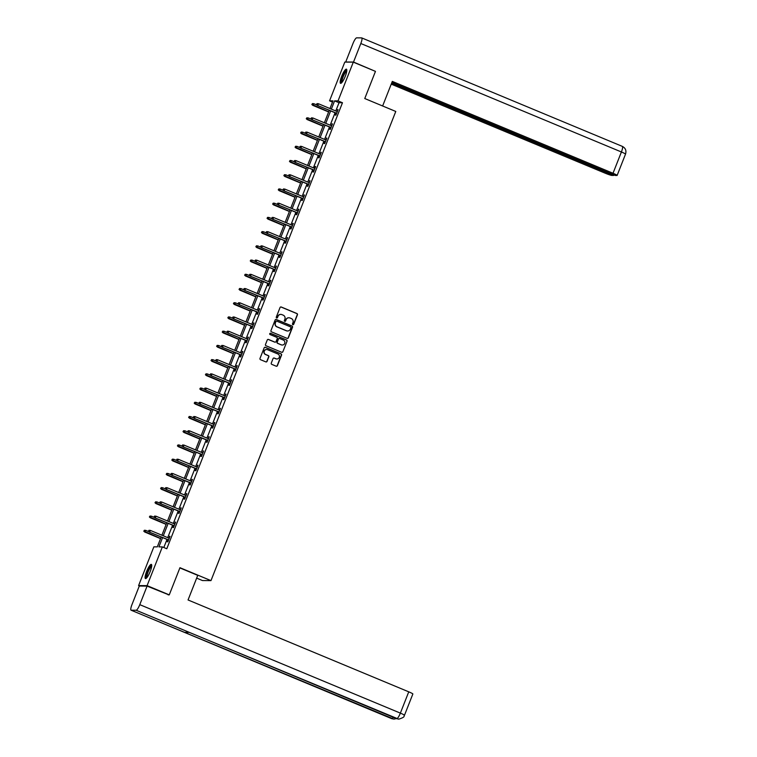 <?xml version="1.0" encoding="UTF-8"?>
<svg xmlns="http://www.w3.org/2000/svg" width="757" height="757" viewBox="0 0 757 757"><rect width="100%" height="100%" fill="white"/><g stroke="black" fill="none" stroke-linecap="round" stroke-linejoin="round"><path stroke-width="1.14" d="M292.845 324.668A0.672 0.653 90.4 0 0 293.697 324.299L297.444 314.789A0.965 0.937 90.4 0 0 296.924 313.53L281.263 307.011A0.965 0.937 90.4 0 0 280.043 307.55L276.296 317.06A0.672 0.653 90.4 0 0 276.901 317.987A0.672 0.653 90.4 0 0 277.516 317.562L277.999 316.331A3.085 3 90.4 0 1 281.916 314.628L283.213 315.167A3.085 3 90.4 0 1 284.869 319.189L284.386 320.419A0.672 0.653 90.4 0 0 284.992 321.356A0.672 0.653 90.4 0 0 285.607 320.93L286.089 319.7A3.085 3 90.4 0 1 290.007 317.997L291.313 318.536A3.085 3 90.4 0 1 292.968 322.558L292.476 323.788A0.672 0.653 90.4 0 0 292.845 324.668M292.968 324.706A0.672 0.653 90.4 0 0 293.47 324.299L297.217 314.789A0.965 0.937 90.4 0 0 296.697 313.53L281.036 307.011A0.965 0.937 90.4 0 0 280.809 306.954M276.788 317.978A0.672 0.653 90.4 0 0 277.289 317.562L277.999 316.331M284.878 321.337A0.672 0.653 90.4 0 0 285.38 320.93L286.089 319.7M146.621 571.469A7.674 1.665 112.6 0 1 151.362 564.4A7.674 1.665 112.6 0 1 150.198 571.497A7.674 1.665 112.6 0 1 145.467 578.566A7.674 1.665 112.6 0 1 146.621 571.469M341.7 76.239A7.674 1.665 112.6 0 1 346.441 69.171A7.674 1.665 112.6 0 1 345.277 76.268A7.674 1.665 112.6 0 1 340.546 83.336A7.674 1.665 112.6 0 1 341.7 76.239M271.271 363.114A0.965 0.937 90.4 0 0 271.791 364.372L276.182 366.199A0.965 0.937 90.4 0 0 277.403 365.669L281.566 355.109A0.965 0.937 90.4 0 0 281.046 353.85L265.385 347.331A0.965 0.937 90.4 0 0 264.165 347.86L260.001 358.421A0.965 0.937 90.4 0 0 260.522 359.679L265.83 361.884A0.965 0.937 90.4 0 0 267.051 361.354L268.83 356.84A0.965 0.937 90.4 0 0 268.309 355.582L265.679 354.484A2.583 2.508 90.4 0 1 266.644 349.507A2.583 2.508 90.4 0 1 267.562 349.696L277.876 353.983A2.583 2.508 90.4 0 1 276.911 358.96A2.583 2.508 90.4 0 1 275.993 358.771L274.271 358.061A0.965 0.937 90.4 0 0 273.05 358.591L271.271 363.114M332.512 102.072L329.55 100.832L344.804 62.083L353.301 62.15L375.463 71.376L364.76 98.542L395.779 111.459L210.976 580.619L179.958 567.703L169.256 594.87L147.095 585.644L138.597 585.587L153.86 546.838L157.305 546.866L161.184 537.006M353.301 62.15L338.038 100.899L334.594 100.87L331.348 109.122M162.575 537.584L158.913 546.876L162.358 546.904L166.786 548.749L342.476 102.744L338.038 100.899M162.358 546.904L147.095 585.644M287.14 338.37A0.965 0.937 90.4 0 0 288.37 337.83L292.524 327.27A0.965 0.937 90.4 0 0 292.003 326.021L276.343 319.501A0.965 0.937 90.4 0 0 275.122 320.031L270.968 330.591A0.965 0.937 90.4 0 0 271.479 331.85L287.14 338.37M287.045 341.189L282.881 351.75A0.965 0.937 90.4 0 1 281.661 352.279L266 345.76A0.965 0.937 90.4 0 1 265.48 344.511L267.268 339.988A0.965 0.937 90.4 0 1 268.489 339.458L274.838 342.098A0.965 0.937 90.4 0 0 276.059 341.568L277.242 338.568A0.965 0.937 90.4 0 0 276.721 337.31L270.107 334.556A0.672 0.653 90.4 0 1 270.363 333.26A0.672 0.653 90.4 0 1 270.609 333.307L286.525 339.931A0.965 0.937 90.4 0 1 287.045 341.189L282.881 351.75M196.65 578.121L202.479 580.553L210.976 580.619M342.476 102.744L339.032 102.715L335.777 110.967M335.077 112.746L330.175 125.189M329.475 126.968L324.573 139.411M323.873 141.19L318.971 153.633M318.271 155.422L313.37 167.855M312.669 169.644L307.768 182.077M307.068 183.866L302.166 196.3M301.466 198.088L296.564 210.522M295.864 212.31L290.962 224.744M290.253 226.532L285.361 238.966M284.651 240.754L279.759 253.188M279.049 254.977L274.157 267.41M273.447 269.199L268.555 281.632M267.846 283.421L262.953 295.855M262.244 297.643L257.342 310.077M256.642 311.865L251.74 324.299M251.04 326.087L246.139 338.521M245.438 340.309L240.537 352.743M239.837 354.531L234.935 366.965M234.235 368.754L229.333 381.187M228.633 382.976L223.731 395.409M223.031 397.198L218.13 409.632M217.429 411.42L212.528 423.854M211.828 425.642L206.926 438.085M206.226 439.864L201.324 452.308M200.614 454.086L195.722 466.53M195.013 468.309L190.121 480.752M189.411 482.531L184.519 494.974M183.809 496.753L178.917 509.196M178.207 510.975L173.315 523.418M172.605 525.197L167.704 537.64M167.004 539.429L163.824 547.51M336.117 113.181L335.351 115.121L335.928 115.13L338.076 109.661L336.818 111.393M330.516 127.403L329.749 129.343L330.317 129.352L332.474 123.883L331.216 125.615M324.914 141.625L324.147 143.565L324.715 143.575L326.873 138.105L325.614 139.837M319.312 155.847L318.546 157.797L319.113 157.797L321.271 152.327L320.012 154.059M313.701 170.07L312.944 172.019L313.512 172.019L315.669 166.549L315.092 166.54L314.41 168.291M308.099 184.292L307.342 186.241L307.91 186.241L310.067 180.772L308.809 182.513M302.497 198.514L301.74 200.463L302.308 200.463L304.465 194.994L303.207 196.735M296.895 212.736L296.129 214.685L296.706 214.685L298.864 209.216L297.605 210.957M291.294 226.958L290.527 228.907L291.104 228.907L293.262 223.438L292.003 225.179M285.692 241.18L284.925 243.129L285.503 243.129L287.66 237.66L286.401 239.401M280.09 255.402L279.324 257.352L279.901 257.352L282.058 251.882L280.79 253.623M274.488 269.634L273.722 271.574L274.299 271.574L276.456 266.104L275.188 267.846M268.886 283.856L268.12 285.796L268.697 285.796L270.855 280.327L269.587 282.068M263.285 298.078L262.518 300.018L263.095 300.018L265.243 294.549L263.985 296.29M257.683 312.3L256.916 314.24L257.494 314.24L259.642 308.771L258.383 310.512M252.081 326.522L251.315 328.462L251.892 328.462L254.04 322.993L252.781 324.734M246.479 340.745L245.713 342.684L246.29 342.684L248.438 337.215L247.179 338.956M240.877 354.967L240.111 356.907L240.679 356.916L242.836 351.437L241.578 353.178M235.276 369.189L234.509 371.129L235.077 371.138L237.234 365.659L235.976 367.4M229.674 383.411L228.907 385.351L229.475 385.36L231.633 379.882L230.374 381.623M224.072 397.633L223.306 399.573L223.873 399.582L226.031 394.113L224.772 395.845M218.461 411.855L217.704 413.795L218.271 413.805L220.429 408.335L219.17 410.067M212.859 426.077L212.102 428.017L212.67 428.027L214.827 422.557L213.569 424.289M207.257 440.3L206.491 442.239L207.068 442.249L209.225 436.78L207.967 438.511M201.655 454.522L200.889 456.462L201.466 456.471L203.624 451.002L202.365 452.733M196.054 468.744L195.287 470.684L195.864 470.693L198.022 465.224L196.763 466.955M190.452 482.966L189.685 484.906L190.262 484.915L192.42 479.446L191.152 481.178M184.85 497.188L184.083 499.128L184.661 499.137L186.818 493.668L185.55 495.4M179.248 511.41L178.482 513.35L179.059 513.36L181.216 507.89L179.948 509.622M173.646 525.632L172.88 527.572L173.457 527.582L175.605 522.112L174.347 523.844M168.045 539.855L167.278 541.804L167.855 541.804L170.003 536.334L168.745 538.066M139.714 586.05L138.597 585.587M169.256 594.87L168.13 594.86M329.967 108.544L332.985 100.861L329.55 100.832M161.894 535.218L166.786 522.784M167.496 520.996L172.397 508.562M173.098 506.774L177.999 494.34M178.699 492.552L183.601 480.118M184.301 478.329L189.203 465.886M189.903 464.107L194.804 451.664M195.505 449.885L200.406 437.442M201.107 435.663L206.008 423.22M206.708 421.441L211.61 408.998M212.31 407.219L217.212 394.776M217.912 392.997L222.813 380.553M223.514 378.765L228.415 366.331M229.116 364.543L234.017 352.109M234.727 350.321L239.619 337.887M240.329 336.099L245.221 323.665M245.93 321.876L250.822 309.443M251.532 307.654L256.424 295.221M257.134 293.432L262.036 280.998M262.736 279.21L267.637 266.776M268.338 264.988L273.239 252.554M273.939 250.766L278.841 238.332M279.541 236.544L284.443 224.11M285.143 222.321L290.045 209.888M290.745 208.099L295.646 195.666M296.347 193.877L301.248 181.443M301.948 179.655L306.85 167.221M307.55 165.433L312.452 152.999M313.152 151.211L318.054 138.777M318.754 136.989L323.655 124.555M324.365 122.766L329.257 110.333M330.648 110.901L325.747 123.344M325.046 125.132L320.145 137.566M319.435 139.354L314.543 151.788M313.833 153.576L308.941 166.01M308.231 167.799L303.339 180.232M302.63 182.021L297.738 194.454M297.028 196.243L292.136 208.677M291.426 210.465L286.525 222.899M285.824 224.687L280.923 237.121M280.222 238.909L275.321 251.343M274.621 253.131L269.719 265.565M269.019 267.353L264.117 279.787M263.417 281.576L258.515 294.009M257.815 295.798L252.914 308.231M252.213 310.02L247.312 322.454M246.612 324.242L241.71 336.676M241.01 338.464L236.108 350.898M235.408 352.686L230.507 365.12M229.806 366.908L224.905 379.342M224.195 381.131L219.303 393.564M218.593 395.353L213.701 407.786M212.991 409.575L208.099 422.018M207.39 423.797L202.498 436.24M201.788 438.019L196.886 450.462M196.186 452.241L191.284 464.684M190.584 466.463L185.683 478.907M184.982 480.686L180.081 493.129M179.381 494.908L174.479 507.351M173.779 509.139L168.877 521.573M168.177 523.361L163.275 535.795M339.032 102.715L334.594 100.87M337.508 109.651L338 109.86M331.907 123.874L332.399 124.082M326.295 138.096L326.797 138.304M320.694 152.318L321.195 152.526M315.092 166.54L315.593 166.748M309.49 180.772L309.992 180.97M303.888 194.994L304.38 195.192M298.286 209.216L298.778 209.415M292.685 223.438L293.177 223.637M287.083 237.66L287.575 237.859M281.481 251.882L281.973 252.081M275.879 266.104L276.371 266.303M270.277 280.327L270.769 280.535M264.676 294.549L265.168 294.757M259.074 308.771L259.566 308.979M253.472 322.993L253.964 323.201M247.87 337.215L248.362 337.423M242.268 351.437L242.76 351.645M236.657 365.659L237.159 365.868M231.055 379.882L231.557 380.09M225.454 394.104L225.955 394.312M219.852 408.326L220.353 408.534M214.25 422.548L214.742 422.756M208.648 436.77L209.14 436.978M203.046 450.992L203.538 451.2M197.445 465.214L197.937 465.423M191.843 479.436L192.335 479.645M186.241 493.659L186.733 493.867M180.639 507.881L181.131 508.089M175.037 522.103L175.529 522.311M169.436 536.325L169.928 536.533M288.786 317.77A3.085 3 90.4 0 0 285.862 319.7M280.696 314.401A3.085 3 90.4 0 0 277.772 316.331M287.376 338.426A0.965 0.937 90.4 0 0 288.133 337.83L292.297 327.27A0.965 0.937 90.4 0 0 291.776 326.012L276.116 319.492A0.965 0.937 90.4 0 0 275.889 319.435M290.915 327.753A0.672 0.653 90.4 0 0 290.556 326.873L276.807 321.148A0.672 0.653 90.4 0 0 275.955 321.526L275.444 322.823A3.085 3 90.4 0 0 277.1 326.844L286.496 330.752A3.085 3 90.4 0 0 290.404 329.049L290.915 327.753M276.456 321.11A0.672 0.653 90.4 0 0 275.728 321.517L275.955 321.526M287.49 330.979A3.085 3 90.4 0 1 286.269 330.752L276.873 326.844A3.085 3 90.4 0 1 275.217 322.823L275.728 321.517M281.888 352.346A0.965 0.937 90.4 0 0 282.654 351.75M275.065 342.164A0.965 0.937 90.4 0 1 274.611 342.098L268.252 339.448A0.965 0.937 90.4 0 0 268.025 339.391M286.818 341.189A0.965 0.937 90.4 0 0 286.297 339.931L270.372 333.307A0.672 0.653 90.4 0 0 270.249 333.269M281.424 344.842A2.583 2.508 90.4 0 0 284.831 342.949A2.583 2.508 90.4 0 0 283.317 340.054L279.683 338.54A0.965 0.937 90.4 0 0 278.462 339.07L277.28 342.069A0.965 0.937 90.4 0 0 277.8 343.328L281.197 344.842A2.583 2.508 90.4 0 0 282.238 345.022M279.219 338.474A0.965 0.937 90.4 0 0 278.226 339.07L278.462 339.07M281.197 344.842L277.564 343.328A0.965 0.937 90.4 0 1 277.053 342.069L278.226 339.07M276.797 358.96A2.583 2.508 90.4 0 1 275.756 358.771L274.043 358.061A0.965 0.937 90.4 0 0 273.816 357.995M266.53 349.507A2.583 2.508 90.4 0 0 265.452 354.484L265.679 354.484M266.057 361.95A0.965 0.937 90.4 0 0 266.824 361.354L268.603 356.831A0.965 0.937 90.4 0 0 268.082 355.582L265.452 354.484M276.409 366.256A0.965 0.937 90.4 0 0 277.176 365.659L281.33 355.099A0.965 0.937 90.4 0 0 280.819 353.85L265.158 347.331A0.965 0.937 90.4 0 0 264.922 347.264M312.452 103.595L311.865 104.504L312.452 103.595L313.843 103.709L312.783 105.346L328.623 111.941M312.092 104.504L328.68 111.799M313.843 103.709L316.975 105.015M312.783 105.346L311.865 104.504M316.691 104.542L317.051 103.624L316.454 104.542L317.789 105.384L318.432 103.747L337.31 111.601M336.666 113.247L317.372 105.384L336.61 113.389M316.454 104.542L317.372 105.384M318.432 103.747L317.051 103.624M341.71 82.693A6.643 1.438 112.6 0 1 341.644 79.608A6.643 1.438 112.6 0 1 344.265 73.098A6.643 1.438 112.6 0 1 346.81 70.448M346.763 71.054A6.151 1.334 -67.4 0 0 342.278 79.57A6.151 1.334 -67.4 0 0 342.107 82.239M346.725 69.54A7.627 1.656 -67.4 0 0 341.265 80.062A7.627 1.656 -67.4 0 0 341.01 83.27M146.64 577.932A6.643 1.438 112.6 0 1 146.565 574.847A6.643 1.438 112.6 0 1 149.186 568.337A6.643 1.438 112.6 0 1 151.731 565.687M151.684 566.283A6.151 1.334 -67.4 0 0 147.199 574.8A6.151 1.334 -67.4 0 0 147.028 577.468M151.646 564.769A7.627 1.656 -67.4 0 0 146.186 575.301A7.627 1.656 -67.4 0 0 145.931 578.509M382.635 105.98L392.315 81.396L613.019 173.258L621.402 151.977L360.815 43.509L353.51 62.055L375.169 71.253M391.237 84.141L605.212 173.202A5.905 0.511 -158.5 0 0 611.911 175.425L613.624 175.435L391.662 83.052M360.815 43.509A6.047 1.315 -67.4 0 0 361.732 37.907A6.047 1.315 -67.4 0 0 361.619 37.888L356.632 37.85A6.047 1.315 -67.4 0 0 353.008 43.442L345.703 61.998L353.51 62.055M391.889 82.485L615.252 175.454L616.964 175.463A5.905 0.511 -158.5 0 0 617.135 175.416A5.905 0.511 -158.5 0 0 613.019 173.258M613.842 174.867L613.624 175.435M179.873 567.911L197.747 575.358L188.048 599.97L408.752 691.832A5.905 0.511 21.5 0 1 412.858 693.989L404.475 715.28A5.905 0.511 21.5 0 0 400.368 713.122L408.752 691.832M131.169 610.218L184.358 632.35L189.335 632.388L136.156 610.256L131.169 610.218A6.047 1.315 -67.4 0 1 131.056 610.189A6.047 1.315 -67.4 0 1 131.973 604.597L139.279 586.041L147.085 586.107L168.906 594.87M136.156 610.256A6.047 1.315 -67.4 0 0 139.78 604.654L147.085 586.107M396.554 718.639A6.047 1.315 -67.4 0 0 396.64 718.696A6.047 1.315 -67.4 0 0 396.744 718.715L398.854 719.15C406.736 716.586 403.036 715.895 404.475 715.28M391.549 718.592A6.047 1.315 -67.4 0 0 391.643 718.658A6.047 1.315 -67.4 0 0 391.757 718.677L394.047 719.112L396.356 718.582M306.85 117.818L306.263 118.726L306.85 117.818L308.241 117.931L307.181 119.568L323.021 126.164M306.49 118.726L323.078 126.022M308.241 117.931L311.373 119.237M307.181 119.568L306.263 118.726M301.248 132.04L300.661 132.948L301.248 132.04L302.639 132.153L301.579 133.79L317.42 140.386M300.889 132.948L317.476 140.244M302.639 132.153L305.771 133.459M301.579 133.79L300.661 132.948M311.089 118.764L311.449 117.855L310.853 118.764L312.187 119.606L312.83 117.969L331.708 125.823M331.064 127.469L311.77 119.606L331.008 127.611M310.853 118.764L311.77 119.606M312.83 117.969L311.449 117.855M305.487 132.986L305.847 132.078L305.251 132.986L306.585 133.828L307.228 132.191L326.106 140.045M325.463 141.691L306.169 133.828L325.406 141.833M305.251 132.986L306.169 133.828M307.228 132.191L305.847 132.078M295.646 146.262L295.06 147.17L295.646 146.262L297.037 146.375L295.978 148.012L311.818 154.608M295.287 147.17L311.875 154.466M297.037 146.375L300.169 147.681M295.978 148.012L295.06 147.17M290.045 160.484L289.458 161.392L290.045 160.484L291.436 160.598L290.376 162.235L306.216 168.83M289.685 161.392L306.273 168.688M291.436 160.598L294.568 161.903M290.376 162.235L289.458 161.392M284.443 174.706L283.856 175.615L284.443 174.706L285.834 174.82L284.774 176.457L300.614 183.052M284.083 175.615L300.671 182.91M285.834 174.82L288.956 176.126M284.774 176.457L283.856 175.615M299.886 147.208L300.245 146.3L299.649 147.208L300.983 148.05L301.627 146.413L320.504 154.267M319.861 155.914L300.567 148.05L319.804 156.056M299.649 147.208L300.567 148.05M301.627 146.413L300.245 146.3M294.284 161.43L294.634 160.522L294.047 161.43L295.381 162.272L296.025 160.635L314.903 168.489M314.259 170.136L294.965 162.272L314.202 170.278M294.047 161.43L294.965 162.272M296.025 160.635L294.634 160.522M288.672 175.652L289.032 174.744L288.445 175.652L289.78 176.495L290.423 174.858L309.301 182.711M308.657 184.358L289.363 176.495L308.601 184.5M288.445 175.652L289.363 176.495M290.423 174.858L289.032 174.744M278.841 188.928L278.254 189.837L278.841 188.928L280.232 189.042L279.172 190.679L295.012 197.274M278.481 189.837L295.069 197.132M280.232 189.042L283.355 190.348M279.172 190.679L278.254 189.837M283.071 189.875L283.43 188.966L282.844 189.875L284.178 190.717L284.821 189.08L303.699 196.934M303.055 198.58L283.761 190.717L302.999 198.722M282.844 189.875L283.761 190.717M284.821 189.08L283.43 188.966M273.239 203.15L272.652 204.059L273.239 203.15L274.63 203.264L273.57 204.901L289.411 211.496M272.88 204.059L289.467 211.354M274.63 203.264L277.753 204.57M273.57 204.901L272.652 204.059M277.469 204.097L277.828 203.188L277.242 204.097L278.576 204.939L279.219 203.302L298.097 211.156M297.454 212.802L278.16 204.939L297.397 212.944M277.242 204.097L278.16 204.939M279.219 203.302L277.828 203.188M267.637 217.373L267.051 218.281L267.637 217.373L269.028 217.486L267.969 219.123L283.809 225.718M267.278 218.281L283.866 225.577M269.028 217.486L272.151 218.792M267.969 219.123L267.051 218.281M271.867 218.319L272.227 217.41L271.64 218.319L272.974 219.161L273.618 217.524L292.495 225.378M291.852 227.024L272.558 219.161L291.795 227.166M271.64 218.319L272.558 219.161M273.618 217.524L272.227 217.41M262.036 231.595L261.449 232.503L262.036 231.595L263.427 231.708L262.367 233.345L278.207 239.941M261.676 232.503L278.264 239.799M263.427 231.708L266.549 233.014M262.367 233.345L261.449 232.503M266.265 232.541L266.625 231.633L266.038 232.541L267.363 233.383L268.016 231.746L286.894 239.6M286.25 241.246L266.956 233.383L286.184 241.388M266.038 232.541L266.956 233.383M268.016 231.746L266.625 231.633M256.434 245.817L255.847 246.725L256.434 245.817L257.815 245.93L256.755 247.567L272.605 254.163M256.074 246.725L272.662 254.021M257.815 245.93L260.947 247.236M256.755 247.567L255.847 246.725M260.663 246.763L261.023 245.855L260.436 246.763L261.761 247.615L262.414 245.968L281.292 253.822M280.639 255.469L261.354 247.605L280.582 255.611M260.436 246.763L261.354 247.605M262.414 245.968L261.023 245.855M250.832 260.039L250.245 260.947L250.832 260.039L252.213 260.153L251.154 261.79L266.994 268.385M250.472 260.947L267.06 268.243M252.213 260.153L255.346 261.458M251.154 261.79L250.245 260.947M255.062 260.985L255.421 260.077L254.835 260.985L256.159 261.837L256.812 260.19L275.69 268.054M275.037 269.691L255.752 261.827L274.98 269.833M254.835 260.985L255.752 261.827M256.812 260.19L255.421 260.077M245.23 274.261L244.634 275.17L245.23 274.261L246.612 274.375L245.552 276.012L261.392 282.607M244.871 275.179L261.449 282.465M246.612 274.375L249.744 275.68M245.552 276.012L244.634 275.17M249.46 275.207L249.819 274.299L249.233 275.207L250.558 276.059L251.21 274.413L270.088 282.276M269.435 283.913L250.151 276.05L269.378 284.055M249.233 275.207L250.151 276.05M251.21 274.413L249.819 274.299M239.628 288.483L239.032 289.392L239.628 288.483L241.01 288.597L239.95 290.243L255.79 296.829M239.269 289.401L255.847 296.687M241.01 288.597L244.142 289.903M239.95 290.243L239.032 289.392M243.858 289.429L244.218 288.521L243.631 289.429L244.956 290.281L245.609 288.635L264.486 296.498M263.833 298.135L244.549 290.272L263.777 298.277M243.631 289.429L244.549 290.272M245.609 288.635L244.218 288.521M234.027 302.705L233.43 303.614L234.027 302.705L235.408 302.819L234.348 304.465L250.188 311.051M233.667 303.623L250.245 310.909M235.408 302.819L238.54 304.125M234.348 304.465L233.43 303.614M238.256 303.652L238.616 302.743L238.029 303.652L239.354 304.503L240.007 302.857L258.885 310.72M258.232 312.357L238.947 304.494L258.175 312.499M238.029 303.652L238.947 304.494M240.007 302.857L238.616 302.743M228.425 316.928L227.829 317.836L228.425 316.928L229.806 317.051L228.746 318.688L244.587 325.273M228.065 317.845L244.643 325.132M229.806 317.051L232.938 318.347M228.746 318.688L227.829 317.836M232.654 317.874L233.014 316.965L232.427 317.874L233.752 318.725L234.396 317.079L253.273 324.942M252.63 326.579L233.336 318.716L252.573 326.721M232.427 317.874L233.336 318.716M234.396 317.079L233.014 316.965M222.813 331.15L222.227 332.058L222.813 331.15L224.204 331.273L223.145 332.91L238.985 339.496M222.463 332.068L239.042 339.354M224.204 331.273L227.337 332.569M223.145 332.91L222.227 332.058M227.053 332.096L227.412 331.188L226.826 332.096L228.15 332.948L228.794 331.301L247.671 339.164M247.028 340.801L227.734 332.938L246.971 340.943M226.826 332.096L227.734 332.938M228.794 331.301L227.412 331.188M217.212 345.372L216.625 346.29L217.212 345.372L218.603 345.495L217.543 347.132L233.383 353.718M216.852 346.29L233.44 353.576M218.603 345.495L221.735 346.791M217.543 347.132L216.625 346.29M221.451 346.318L221.81 345.41L221.214 346.318L222.549 347.17L223.192 345.523L242.07 353.387M241.426 355.024L222.132 347.16L241.369 355.165M221.214 346.318L222.132 347.16M223.192 345.523L221.81 345.41M211.61 359.594L211.023 360.512L211.61 359.594L213.001 359.717L211.941 361.354L227.781 367.949M211.25 360.512L227.838 367.798M213.001 359.717L216.133 361.013M211.941 361.354L211.023 360.512M215.849 360.55L216.209 359.632L215.613 360.54L216.947 361.392L217.59 359.745L236.468 367.609M235.824 369.246L216.53 361.382L235.768 369.397M215.613 360.54L216.53 361.382M217.59 359.745L216.209 359.632M206.008 373.816L205.421 374.734L206.008 373.816L207.399 373.939L206.339 375.576L222.18 382.171M205.649 374.734L222.236 382.02M207.399 373.939L210.531 375.235M206.339 375.576L205.421 374.734M210.247 374.772L210.607 373.854L210.011 374.762L211.345 375.614L211.988 373.967L230.866 381.831M230.223 383.468L210.929 375.614L230.166 383.619M210.011 374.762L210.929 375.614M211.988 373.967L210.607 373.854M200.406 388.038L199.82 388.956L200.406 388.038L201.797 388.161L200.737 389.798L216.578 396.394M200.047 388.956L216.634 396.242M201.797 388.161L204.929 389.458M200.737 389.798L199.82 388.956M204.645 388.994L204.996 388.076L204.409 388.984L205.743 389.836L206.387 388.19L225.264 396.053M224.621 397.69L205.327 389.836L224.564 397.841M204.409 388.984L205.327 389.836M206.387 388.19L204.996 388.076M194.804 402.27L194.218 403.178L194.804 402.27L196.195 402.383L195.136 404.02L210.976 410.616M194.445 403.178L211.033 410.464M196.195 402.383L199.318 403.68M195.136 404.02L194.218 403.178M199.034 403.216L199.394 402.298L198.807 403.207L200.141 404.058L200.785 402.412L219.662 410.275M219.019 411.912L199.725 404.058L218.962 412.063M198.807 403.207L199.725 404.058M200.785 402.412L199.394 402.298M189.203 416.492L188.616 417.4L189.203 416.492L190.594 416.605L189.534 418.243L205.374 424.838M188.843 417.4L205.431 424.686M190.594 416.605L193.716 417.902M189.534 418.243L188.616 417.4M193.432 417.438L193.792 416.52L193.205 417.429L194.54 418.28L195.183 416.643L214.061 424.497M213.417 426.134L194.123 418.28L213.36 426.286M193.205 417.429L194.123 418.28M195.183 416.643L193.792 416.52M183.601 430.714L183.014 431.622L183.601 430.714L184.992 430.828L183.932 432.465L199.772 439.06M183.241 431.622L199.829 438.909M184.992 430.828L188.115 432.124M183.932 432.465L183.014 431.622M187.831 431.66L188.19 430.742L187.604 431.66L188.938 432.502L189.581 430.865L208.459 438.719M207.815 440.356L188.521 432.502L207.759 440.508M187.604 431.66L188.521 432.502M189.581 430.865L188.19 430.742M177.999 444.936L177.412 445.845L177.999 444.936L179.39 445.05L178.33 446.687L194.171 453.282M177.64 445.845L194.227 453.131M179.39 445.05L182.513 446.346M178.33 446.687L177.412 445.845M182.229 445.882L182.588 444.965L182.002 445.882L183.336 446.725L183.979 445.088L202.857 452.941M202.214 454.579L182.92 446.725L202.157 454.73M182.002 445.882L182.92 446.725M183.979 445.088L182.588 444.965M172.397 459.158L171.811 460.067L172.397 459.158L173.788 459.272L172.728 460.909L188.569 467.504M172.038 460.067L188.625 467.353M173.788 459.272L176.911 460.578M172.728 460.909L171.811 460.067M176.627 460.105L176.987 459.187L176.4 460.105L177.734 460.947L178.378 459.31L197.255 467.164M196.612 468.801L177.318 460.947L196.546 468.952M176.4 460.105L177.318 460.947M178.378 459.31L176.987 459.187M166.795 473.38L166.209 474.289L166.795 473.38L168.177 473.494L167.127 475.131L182.967 481.726M166.436 474.289L183.024 481.575M168.177 473.494L171.309 474.8M167.127 475.131L166.209 474.289M171.025 474.327L171.385 473.409L170.798 474.327L172.123 475.169L172.776 473.532L191.653 481.386M191.001 483.023L171.716 475.169L190.944 483.174M170.798 474.327L171.716 475.169M172.776 473.532L171.385 473.409M161.194 487.603L160.607 488.511L161.194 487.603L162.575 487.716L161.515 489.353L177.365 495.949M160.834 488.511L177.422 495.807M162.575 487.716L165.707 489.022M161.515 489.353L160.607 488.511M165.423 488.549L165.783 487.631L165.196 488.549L166.521 489.391L167.174 487.754L186.052 495.608M185.399 497.254L166.114 489.391L185.342 497.396M165.196 488.549L166.114 489.391M167.174 487.754L165.783 487.631M155.592 501.825L155.005 502.733L155.592 501.825L156.973 501.938L155.914 503.575L171.754 510.171M155.232 502.733L171.811 510.029M156.973 501.938L160.106 503.244M155.914 503.575L155.005 502.733M159.822 502.771L160.181 501.863L159.595 502.771L160.919 503.613L161.572 501.976L180.45 509.83M179.797 511.477L160.512 503.613L179.74 511.618M159.595 502.771L160.512 503.613M161.572 501.976L160.181 501.863M149.99 516.047L149.394 516.955L149.99 516.047L151.372 516.16L150.312 517.797L166.152 524.393M149.631 516.955L166.209 524.251M151.372 516.16L154.504 517.466M150.312 517.797L149.394 516.955M154.22 516.993L154.579 516.085L153.993 516.993L155.317 517.835L155.97 516.198L174.848 524.052M174.195 525.699L154.911 517.835L174.138 525.841M153.993 516.993L154.911 517.835M155.97 516.198L154.579 516.085M144.388 530.269L143.792 531.177L144.388 530.269L145.77 530.383L144.71 532.02L160.55 538.615M144.029 531.177L160.607 538.473M145.77 530.383L148.902 531.688M144.71 532.02L143.792 531.177M148.618 531.215L148.978 530.307L148.391 531.215L149.716 532.057L150.369 530.42L169.246 538.274M168.593 539.921L149.309 532.057L168.537 540.063M148.391 531.215L149.309 532.057M150.369 530.42L148.978 530.307M617.135 175.416L625.519 154.125A5.905 0.511 21.5 0 0 621.402 151.977A6.047 1.315 -67.4 0 0 622.32 146.375A6.047 1.315 -67.4 0 0 622.207 146.356M139.78 604.654L400.368 713.122A6.047 1.315 -67.4 0 1 396.744 718.715L189.335 632.388M393.243 717.286A6.047 1.315 -67.4 0 1 391.757 718.677L184.358 632.35M361.732 37.907L622.32 146.375C625.519 148.041 626.578 150.624 625.519 154.125M131.056 610.189L393.858 719.112M189.288 632.388L398.655 719.141"/></g></svg>
